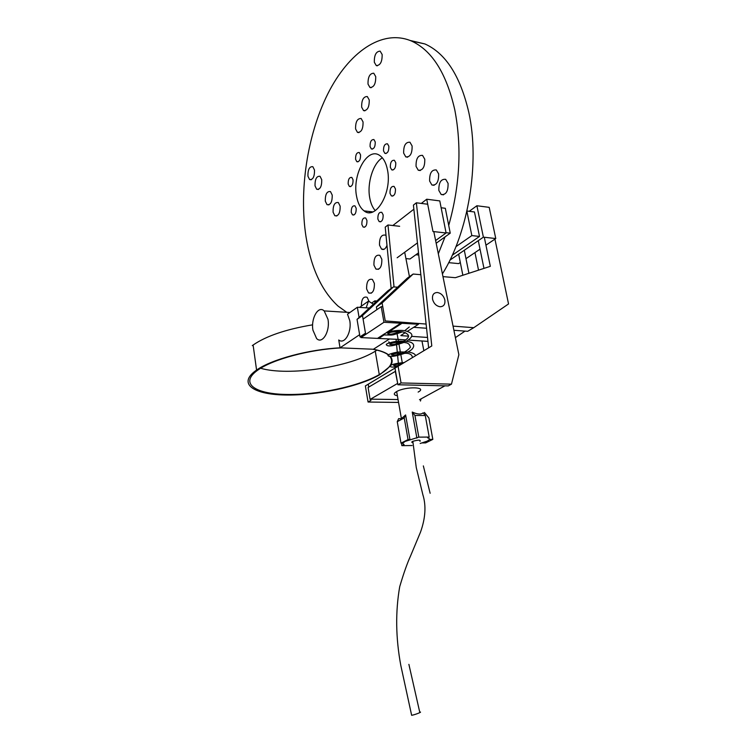 <?xml version="1.0" encoding="UTF-8"?>
<svg xmlns="http://www.w3.org/2000/svg" width="753" height="753" viewBox="0 0 753 753"><rect width="100%" height="100%" fill="white"/><g stroke="black" fill="none" stroke-linecap="round" stroke-linejoin="round"><path stroke-width="1.13" d="M484.301 237.261L490.325 266.327L455.367 277.688L442.971 276.624M478.277 240.668L483.972 268.397M420.842 274.704L413.162 274.045L407.401 278.073L376.387 306.942L376.867 309.662M413.162 274.045L382.11 302.988L376.387 306.942M382.11 302.988L385.254 320.938L426.104 324.054M453.042 326.115L473.769 327.696L467.688 331.301L453.89 330.285M413.679 327.31L426.556 328.261M494.928 239.115L508.548 303.948L473.769 327.696M401.782 322.199L401.98 323.301L383.955 322.265L381.225 306.669L363.097 319.121M382.769 306.772L381.225 306.669M383.955 322.265L360.932 337.589L378.674 338.445L384.727 334.52M389.056 331.706L401.98 323.301M360.932 337.589L360.725 336.365M433.803 231.604L458.869 354.71L451.461 384.152L448.233 385.913L397.913 384.764L394.986 368.123L431.789 345.947L416.371 202.792L427.704 204.232M416.371 202.792L413.425 205.098L428.645 347.839L394.986 368.123M451.461 384.152L401.048 382.948L397.913 384.764M401.048 382.948L398.092 366.25M428.645 347.839L431.789 345.947M448.675 262.656L458.671 263.606L460.309 262.496M465.985 258.665L480.028 249.177M485.949 245.177L495.766 238.55L489.196 207.348L476.884 205.748L469.232 211.311M449.955 260.105L483.388 237.157L495.766 238.55M476.884 205.748L483.388 237.157M452.252 255.248L479.51 236.442L474.465 211.969L466.945 211.019M455.932 246.664L471.839 235.585L479.51 236.442M466.879 211.282L471.839 235.585M405.933 258.599L409.99 258.985L418.517 252.848M446.096 232.978L439.79 200.91L426.735 199.216L432.975 231.51L446.096 232.978L435.62 240.527M392.831 225.524L413.858 209.202M421.313 203.423L426.735 199.216M417.454 242.89L397.151 257.771M415.891 254.74L418.743 255.022M446.04 232.686L450.247 233.157L445.324 208.289L441.136 207.753M450.247 233.157L436.175 243.247M419.958 441.362C420.936 439.78 418.564 439.761 412.832 441.296L412.559 441.427C411.392 442.077 411.543 442.482 412.992 442.642M411.533 714.823L411.835 715.275C415.119 714.738 423.111 711.557 419.732 712.131L408.888 664.362M437.361 292.503C441.079 293.181 443.564 295.637 444.825 299.854C445.39 304.25 443.809 306.556 440.091 306.753C436.345 306.094 433.841 303.638 432.58 299.365C432.034 294.95 433.624 292.663 437.361 292.503M388.369 354.964C385.141 352.442 379.87 350.522 372.547 349.213L341.41 347.895C310.001 349.354 273.113 359.228 258.204 369.836L257.394 370.401C239.52 383.286 254.759 393.913 286.093 394.45C317.239 395.146 358.823 386.383 379.277 374.618L380.425 373.94C391.099 367.379 394.139 361.412 389.555 356.028M260.642 368.264C288.39 376.425 349.891 367.2 375.258 351.218L376.406 350.512M312.627 324.825C286.046 329.287 266.204 336.017 253.112 345.025L252.293 345.627M357.355 307.252L359.087 317.502L369.318 308.033L357.355 307.252L347.51 314.208L349.75 320.58C351.971 332.073 344.563 344.912 338.746 339.989L340.027 347.839C308.316 349.467 271.522 359.416 256.575 370.062L255.756 370.636C237.656 383.71 253.196 394.468 284.992 395.005C316.589 395.702 358.748 386.826 379.493 374.9L390.195 366.203M327.979 319.319C330.247 331.461 322.284 344.639 316.599 338.521L312.928 330.134C310.763 318.359 318.35 305.144 324.176 310.914L327.979 319.319M388.67 341.9L389.762 342.662M391.447 343.246L394.798 342.54M418.131 392.078C428.193 386.854 405.867 386.223 396.652 391.56L396.454 391.664C393.292 393.668 393.603 395.043 397.386 395.767M405.603 414.95L401.217 418.819L398.676 418.612L397.255 421.671L400.991 443.15L402.949 443.131L405.161 441.352L409.952 439.573L405.603 414.95L404.229 417.943L397.255 421.671M420.183 443.479L427.017 441.192C429.972 439.648 430.189 438.528 427.657 437.832L429.201 437.069L418.819 437.135L405.17 441.399C402.573 442.783 402.215 443.828 404.097 444.534L401.857 445.663L412.117 445.541M416.889 438.105L412.239 412.06L414.941 415.458L418.819 437.135M429.201 437.069L425.276 415.515L423.13 412.842C421.087 414.658 417.454 414.404 412.239 412.06M407.335 331.348L418.48 324.261L400.794 323.235L400.587 322.115M394.93 339.236L377.507 338.389L384.727 333.692M386.421 332.591L400.794 323.235M400.869 335.452L405.34 332.619M396.323 331.593L396.812 332.111M418.329 323.461L418.48 324.261M395.532 371.257L368.095 387.475L370.099 399.41L370.777 399.156L370.975 400.342L368.066 402.027L398.337 402.422M419.515 399.711L444.929 385.837M397.697 383.55L395.278 371.248M397.433 383.541L370.099 399.41M397.838 399.542L370.777 399.156M422.273 442.933L425.671 442.896L432.824 439.376L428.928 418.037L424.41 412.446M432.824 439.376L429.342 439.413M409.952 439.573L408.041 439.583L404.229 417.943M408.041 439.583L400.991 443.15M425.276 415.515L414.941 415.458M401.857 445.663L401.415 443.15M371.643 303.082L374.796 300.871L375.107 302.631M390.901 365.101C392.812 361.798 392.501 358.786 389.969 356.075M388.51 354.795C385.338 352.395 380.293 350.55 373.394 349.251L389.452 338.972M359.614 334.709L340.027 347.839M359.087 317.502L357.035 319.357L362.494 315.582L393.452 286.884L397.584 287.213M369.281 308.024L387.946 290.752L393.452 286.884M462.85 275.259L458.652 254.138M427.958 341.382L407.966 340.055M405.726 339.904L394.996 339.198M360.819 336.92L359.981 336.864L357.035 319.357M468.921 273.283L464.3 250.26M427.535 337.457L411.467 336.356M408.606 336.158L400.907 335.631M359.981 336.864L365.487 333.193L362.494 315.582M465.015 331.104L455.396 337.645M474.955 252.603L478.531 270.167M359.586 307.393L368.509 301.106L373.413 304.203M368.509 301.106L366.156 307.826M374.796 300.871L376.858 301.012M398.177 366.146L368.255 384.181L368.744 387.089M420.447 401.029L421.012 398.892M404.69 252.236L409.444 276.652M421.962 340.987L423.854 350.719M394.026 286.931L387.983 224.978L399.645 226.295M401.556 364.113L400.031 365.036L401.556 364.113M387.983 224.978L385.225 227.133L391.155 288.503M396.05 339.264L396.247 341.325M396.351 342.351L396.502 343.886M396.567 344.648L397.292 352.15M397.386 353.129L397.537 354.607M397.603 355.331L398.346 363.05M398.441 363.991L398.572 365.365M398.168 366.146L365.365 385.913L368.066 402.027M368.255 384.181L365.365 385.913M369.102 301.482L367.144 297.322C363.37 296.155 361.44 299.101 361.346 306.16M374.373 283.392L372.415 279.448C368.415 278.459 366.485 281.641 366.626 288.992L368.546 292.936C372.556 294.009 374.495 290.827 374.373 283.392M381.827 259.258L379.832 255.342C375.756 254.476 373.799 257.742 373.94 265.131L375.907 269.047C379.983 269.998 381.959 266.731 381.827 259.258M386.054 235.689L385.47 235.152C381.347 234.399 379.352 237.732 379.503 245.149L381.498 249.036C383.672 250.241 385.498 249.017 386.986 245.374M448.073 183.356L445.701 179.336C440.938 178.856 438.66 182.574 438.858 190.49L441.192 194.509C445.955 195.083 448.251 191.366 448.073 183.356M438.641 173.905L436.326 169.962C431.676 169.538 429.436 173.237 429.634 181.059L431.902 185.003C436.571 185.52 438.811 181.812 438.641 173.905M424.777 159.222L422.546 155.382C418.047 155.052 415.882 158.723 416.07 166.404L418.263 170.234C422.772 170.658 424.937 166.987 424.777 159.222M412.107 145.96L409.952 142.223C405.594 141.969 403.495 145.621 403.664 153.16L405.792 156.897C410.159 157.245 412.268 153.593 412.107 145.96M363.05 121.939L361.158 118.494C357.308 118.381 355.454 121.854 355.585 128.932L357.449 132.368C361.308 132.566 363.172 129.092 363.05 121.939M369.234 99.942L367.304 96.535C363.398 96.525 361.515 100.083 361.656 107.19L363.548 110.597C367.464 110.682 369.356 107.124 369.234 99.942M375.719 76.59L373.752 73.22C369.789 73.342 367.878 76.975 368.019 84.11L369.958 87.489C373.921 87.442 375.841 83.818 375.719 76.59M382.138 54.48L380.133 51.138C376.114 51.383 374.175 55.091 374.326 62.264L376.293 65.605C380.321 65.445 382.27 61.737 382.138 54.48M340.14 206.124L338.361 202.557C334.718 202.011 332.958 205.211 333.071 212.158L334.821 215.725C338.464 216.346 340.243 213.146 340.14 206.124M332.214 195.074L330.473 191.573C326.915 191.083 325.192 194.274 325.296 201.145L327.009 204.637C330.576 205.202 332.308 202.011 332.214 195.074M321.738 179.713L320.044 176.306C316.589 175.901 314.914 179.073 315.018 185.831L316.674 189.238C320.138 189.718 321.823 186.546 321.738 179.713M314.5 170.046L312.853 166.695C309.464 166.338 307.817 169.5 307.921 176.183L309.549 179.525C312.937 179.958 314.585 176.795 314.5 170.046M395.457 188.928L394.073 186.405C391.268 186.076 389.913 188.401 390.016 193.38L391.381 195.902C394.196 196.269 395.551 193.945 395.457 188.928M395.767 162.761L394.384 160.285C391.579 160.05 390.233 162.413 390.336 167.373L391.701 169.849C394.516 170.122 395.871 167.759 395.767 162.761M388.859 146.242L387.503 143.823C384.755 143.654 383.428 146.016 383.522 150.929L384.868 153.348C387.626 153.556 388.953 151.193 388.859 146.242M375.229 141.931L373.921 139.559C371.257 139.409 369.977 141.743 370.071 146.562L371.361 148.934C374.025 149.122 375.314 146.788 375.229 141.931M360.555 154.864L359.294 152.52C356.734 152.313 355.501 154.581 355.585 159.325L356.828 161.679C359.397 161.914 360.631 159.636 360.555 154.864M353.053 179.807L351.83 177.435C349.307 177.143 348.093 179.355 348.178 184.071L349.392 186.443C351.915 186.763 353.129 184.551 353.053 179.807M356.188 208.299L354.945 205.861C352.404 205.475 351.18 207.659 351.256 212.412L352.489 214.84C355.03 215.264 356.263 213.08 356.188 208.299M366.937 220.45L365.657 217.965C363.04 217.523 361.779 219.725 361.864 224.545L363.134 227.039C365.751 227.51 367.022 225.316 366.937 220.45M383.136 214.869L381.799 212.337C379.079 211.913 377.761 214.163 377.855 219.085L379.183 221.617C381.912 222.079 383.23 219.829 383.136 214.869M387.494 169.943C386.073 162.723 383.39 157.848 379.456 155.306C367.285 146.882 352.14 174.884 356.555 196.222C357.826 203.197 360.348 208.082 364.094 210.878C375.691 220.657 392.322 192.533 387.494 169.943M375.267 210.605C372.575 207.602 370.73 203.366 369.742 197.888C366.899 183.224 373.036 163.345 382.336 157.801M346.804 312.326L338.078 306.113C321.71 290.997 311.027 267.852 306.01 236.706C298.932 190.961 307.083 135.455 327.762 93.937C348.413 52.682 381.705 28.501 411.336 40.973C431.968 50.329 446.463 73.286 454.793 109.853C461.937 147.108 459.914 185.633 448.713 225.439M445.032 236.894L438.321 253.78M442.416 273.904C468.319 232.573 480.085 163.42 468.808 112.442C460.384 76.147 445.757 53.312 424.927 43.956L410.15 40.474M369.478 211.518L369.375 212.6M412.832 441.296L416.277 467.594L422.838 494.617C426.273 505.574 425.501 518.055 420.541 532.042L410.526 556.025C407.232 563.216 403.627 573.428 399.711 586.681C395.353 611.756 395.72 638.007 400.803 665.436L411.646 715.303M423.346 465.9L430.142 493.281M375.258 351.218L379.277 374.618M253.112 345.025L256.575 370.062M396.652 391.56L401.415 418.706M402.431 363.633L396.718 331.584M324.176 310.914L349.9 312.514M411.336 40.973L424.927 43.956M372.801 211.913L364.094 210.878M380.726 221.796L379.183 221.617M364.659 227.208L363.134 227.039M353.91 215.01L352.489 214.84M350.663 186.612L349.392 186.443M357.986 161.848L356.828 161.679M372.481 149.103L371.361 148.934M386.035 153.527L384.868 153.348M392.981 170.027L391.701 169.849M392.812 196.081L391.381 195.902M311.243 179.751L309.549 179.525M318.472 189.474L316.674 189.238M328.957 204.872L327.009 204.637M336.883 215.96L334.821 215.725M377.319 65.812L376.293 65.605M371.144 87.715L369.958 87.489M364.904 110.832L363.548 110.597M358.955 132.613L357.449 132.368M407.646 157.189L405.792 156.897M420.278 170.536L418.263 170.234M434.114 185.304L431.902 185.003M443.526 194.82L441.192 194.509M384.068 249.29L381.498 249.036M378.608 269.282L375.907 269.047M371.408 293.143L368.546 292.936M409.274 326.981L404.634 330.765M402.328 331.894C389.95 336.158 393.49 334.464 391.391 335.066L384.887 334.972C383.512 334.116 385.272 332.948 390.195 331.452C396.643 330.285 401.613 330.068 405.105 330.812L405.105 330.812C413.755 332.986 414.122 336.506 406.206 341.363M415.694 355.642C414.988 353.938 412.738 352.781 408.954 352.159L399.909 351.905C395.541 352.103 386.854 354.447 388.115 355.745C389.809 357.261 395.551 356.385 405.349 353.11M407.759 352.018C414.705 349.025 416.842 342.511 407.025 341.457L399.062 341.118C396.087 341.071 386.59 343.104 386.242 344.563C387.042 346.239 389.856 347.171 403.843 342.474M404.182 362.579C385.414 364.047 387.842 368.819 397.772 366.438M399.834 331.64C389.47 335.226 390.336 334.228 387.673 333.692C389.405 331.922 398.149 330.944 403.043 332.007C410.056 334.285 410.281 337.325 403.73 341.118M401.321 342.248L394.158 344.385C382.345 345.599 397.076 340.469 404.954 342.634C408.004 342.794 409.811 344.337 410.394 347.265C405.33 353.458 396.219 355.087 393.772 355.2C389.894 355.2 390.958 354.522 396.982 353.185L406.874 353.326C410.385 353.646 412.23 355.077 412.39 357.637M400.163 364.998C394.205 367.05 388.237 364.829 402.375 363.661"/></g></svg>
